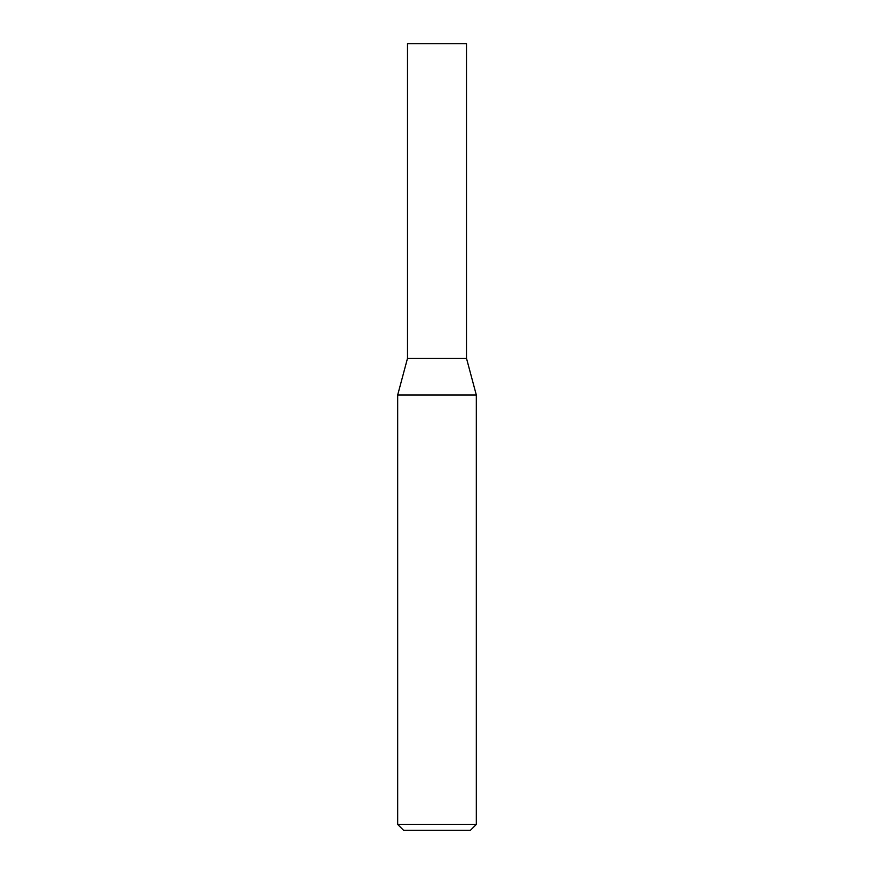 <?xml version="1.0" encoding="UTF-8"?>
<svg xmlns="http://www.w3.org/2000/svg" width="874" height="874" viewBox="0 0 874 874"><rect width="100%" height="100%" fill="white"/><g stroke="black" fill="none" stroke-linecap="round" stroke-linejoin="round"><path stroke-width="1.31" d="M437 824.401L476.33 824.401L476.33 395.037L397.67 395.037L397.67 824.401L437 824.401M397.67 824.401L403.57 830.3L470.431 830.3L476.33 824.401M476.33 395.037L466.498 358.34L407.502 358.34L407.502 43.7L466.498 43.7L466.498 358.34L407.502 358.34L397.67 395.037"/></g></svg>
